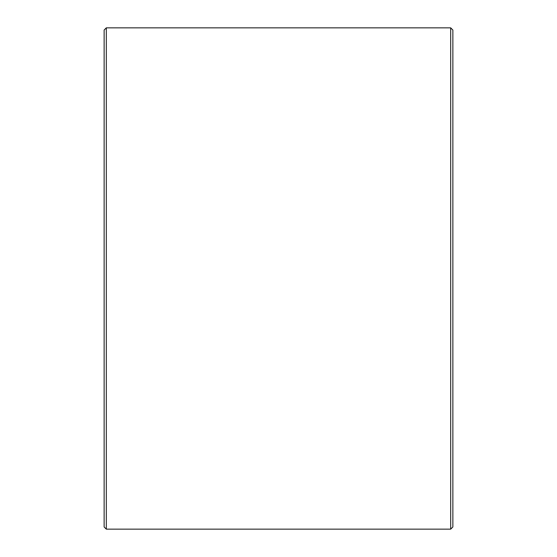 <?xml version="1.0" encoding="UTF-8"?>
<svg xmlns="http://www.w3.org/2000/svg" width="557" height="557" viewBox="0 0 557 557"><rect width="100%" height="100%" fill="white"/><g stroke="black" fill="none" stroke-linecap="round" stroke-linejoin="round"><path stroke-width="0.84" d="M452.862 30.029L452.862 526.971L450.683 529.15L450.683 27.85L452.862 30.029M106.317 529.15L104.138 526.971L104.138 30.029L106.317 27.85L106.317 529.15L450.683 529.15M106.317 27.85L450.683 27.85"/></g></svg>
